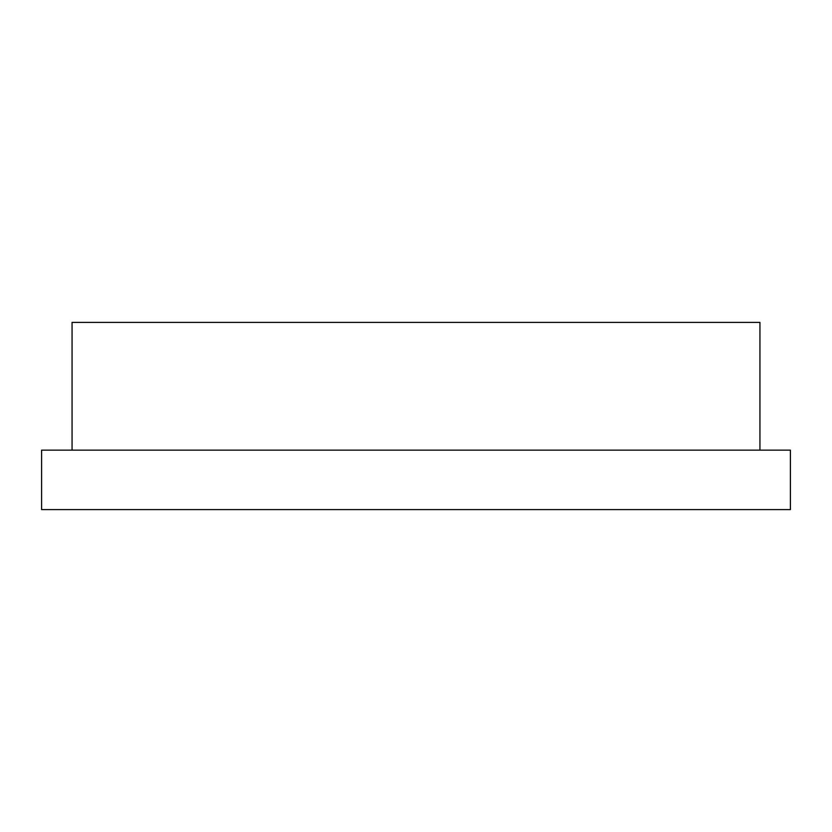 <?xml version="1.0" encoding="UTF-8"?>
<svg xmlns="http://www.w3.org/2000/svg" width="832" height="832" viewBox="0 0 832 832"><rect width="100%" height="100%" fill="white"/><g stroke="black" fill="none" stroke-linecap="round" stroke-linejoin="round"><path stroke-width="1.25" d="M72.062 450.143L72.062 322.4L759.938 322.4L759.938 450.143M416 450.143L790.4 450.143L790.4 509.6L41.6 509.6L41.6 450.143L416 450.143"/></g></svg>
